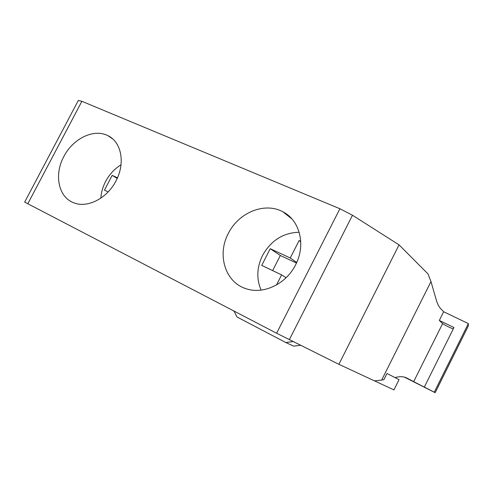 <?xml version="1.0" encoding="UTF-8"?>
<svg xmlns="http://www.w3.org/2000/svg" width="493" height="493" viewBox="0 0 493 493"><rect width="100%" height="100%" fill="white"/><g stroke="black" fill="none" stroke-linecap="round" stroke-linejoin="round"><path stroke-width="0.74" d="M338.894 364.315L374.458 380.861L381.668 380.085L430.981 281.565L428.016 273.954L399.053 244.855L338.894 364.315L276.616 333.237L24.662 202.112M289.329 339.702L352.47 215.256L399.053 244.855M352.47 215.256L339.905 208.749L81.869 101.299L78.313 100.48M293.07 341.563L285.823 342.53L236.997 316.981L234.009 311.077M381.668 380.085L383.911 379.653L386.999 373.491L399.047 379.653L393.925 389.901L374.489 380.855M115.978 180.913C125.53 163.294 121.494 142.027 108.004 135.729C94.077 128.266 72.976 138.502 63.837 156.564C53.805 174.781 58.457 197.551 74.036 202.882C87.588 208.336 107.215 198.278 115.978 180.913M295.609 264.79C306.098 244.996 299.83 220.309 282.994 211.873C264.914 201.705 238.612 212.471 228.364 233.392C216.766 254.739 225.178 282.52 246.26 288.762C263.49 294.74 286.199 283.98 295.609 264.79M430.981 281.565L436.268 299.96C437.427 303.947 439.004 306.96 440.988 308.988L443.663 311.742L468.35 323.593L468.344 325.879L435.159 392.693L404.235 377.065M394.899 377.533L397.413 377.046C401.166 376.344 404.309 376.683 406.842 378.069L425.145 387.566L424.344 387.042L453.973 327.525L439.325 320.444L443.663 311.742M439.325 320.444L442.622 323.593C445.278 325.405 448.821 327.198 453.252 328.967M424.344 387.042L435.159 392.693M404.396 377.108L408.253 379.068L404.765 377.213M434.302 392.095L468.35 323.593M121.025 164.785C114.536 168.791 109.397 174.356 105.601 181.467C102.803 186.865 101.213 192.424 100.837 198.155M117.463 177.813L112.188 175.366L104.454 190.144L108.146 191.906M299.196 232.258C283.235 232.702 271.021 240.424 262.559 255.423C256.798 267.305 256.317 278.865 261.117 290.112M300.736 241.28L299.122 240.553L290.235 257.987L270.25 248.712L261.728 265.376L281.614 274.891L276.474 284.979M112.188 175.366L117.186 178.435M296.466 263.015L280.332 255.503L272.629 270.589M281.614 274.891L286.119 277.707M270.25 248.712L280.332 255.503M290.235 257.987L296.731 262.43M299.122 240.553L300.767 241.78M285.823 342.53L293.723 346.148L300.545 345.273M81.869 101.299L27.781 203.812M339.905 208.749L276.616 333.237M413.639 381.73L442.622 323.593M406.343 377.817L406.842 378.069M435.146 392.681L468.344 325.879M78.369 100.381L24.656 202.124M112.669 138.897L108.004 135.729M291.874 218.886L282.994 211.873"/></g></svg>
